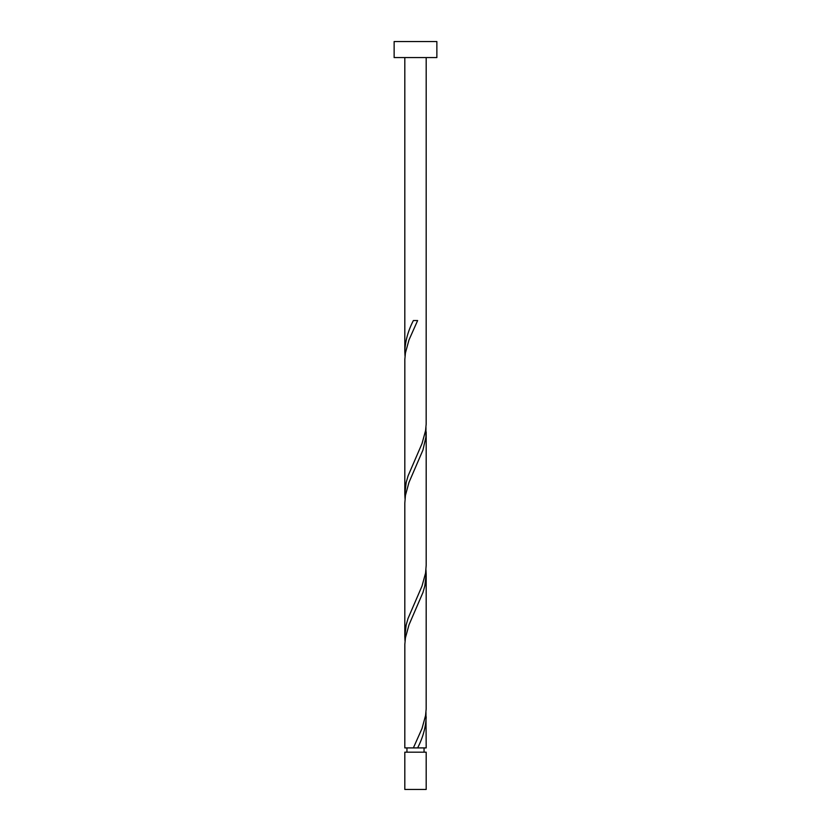 <?xml version="1.0" encoding="UTF-8"?>
<svg xmlns="http://www.w3.org/2000/svg" width="831" height="831" viewBox="0 0 831 831"><rect width="100%" height="100%" fill="white"/><g stroke="black" fill="none" stroke-linecap="round" stroke-linejoin="round"><path stroke-width="1.25" d="M426.189 789.45L404.811 789.45L404.811 752.18L426.189 752.18L426.189 789.45M424.049 752.18L424.049 747.91M413.371 747.91L404.811 747.91L404.832 644.305L405.435 637.834L408.977 624.881L422.948 592.503L424.807 586.032L426.189 574.377L426.168 709.061L425.565 715.533L422.023 728.486L413.371 747.91L426.189 747.91L425.971 712.292M406.951 752.18L406.951 747.91M436.867 57.578L394.133 57.578L394.133 41.55L436.867 41.55L436.867 57.578M426.189 57.578L426.168 424.142L425.565 430.624L422.023 443.567L408.052 475.945L406.193 482.427L404.811 494.071L404.832 359.387L405.435 352.915L408.977 339.962L417.629 320.537L413.371 320.537C408.042 330.894 405.196 341.25 404.811 351.617L404.811 57.578M415.5 747.91L417.629 747.91C422.958 737.554 425.804 727.198 426.189 716.831M426.189 431.923L426.189 565.298L425.565 573.078L422.023 586.032L408.052 618.399L406.193 624.881L404.811 636.525L404.811 503.15L405.435 495.369L408.977 482.427L422.948 450.049L425.908 437.096L425.971 427.383M404.811 636.525L405.029 641.065M426.189 574.377L425.971 569.837M404.811 494.071L405.029 498.61M404.811 351.617L405.029 356.156"/></g></svg>
